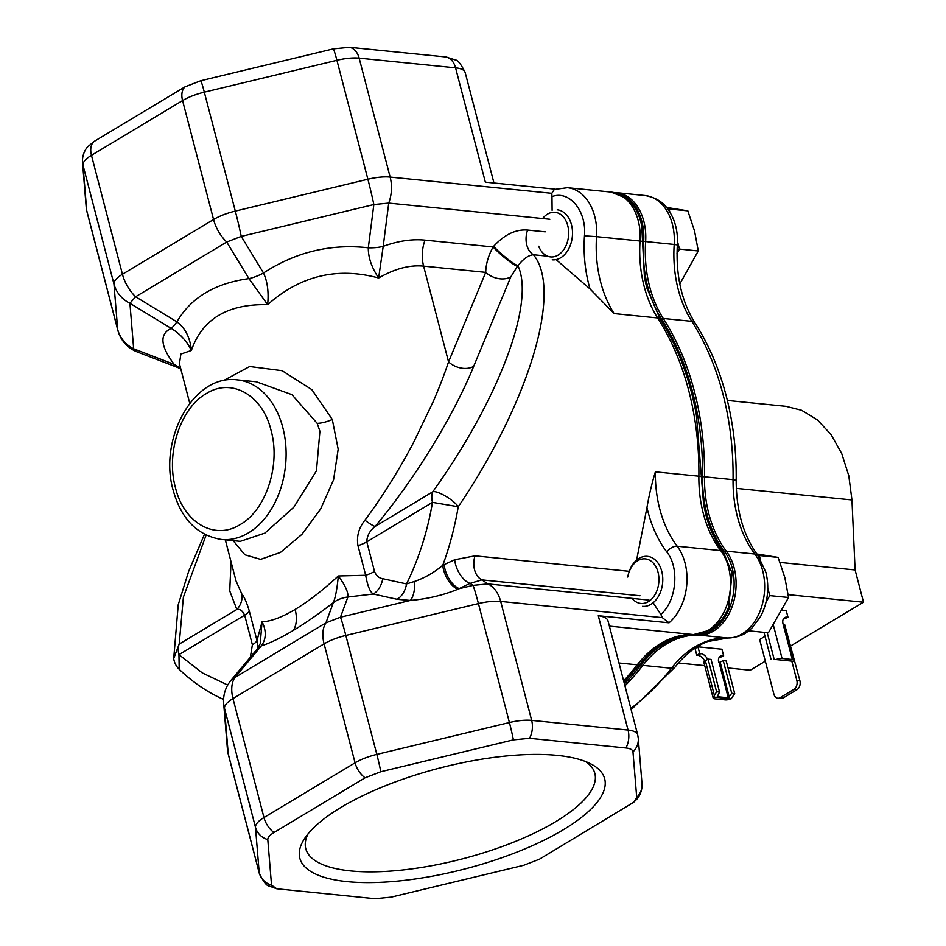 <?xml version="1.0" encoding="UTF-8"?>
<svg xmlns="http://www.w3.org/2000/svg" width="946" height="946" viewBox="0 0 946 946"><rect width="100%" height="100%" fill="white"/><g stroke="black" fill="none" stroke-linecap="round" stroke-linejoin="round"><path stroke-width="1.42" d="M698.077 634.364A47.466 33.453 -84.3 0 0 732.18 568.002A47.466 33.453 -84.3 0 0 724.447 551.471A107.466 75.739 95.7 0 1 702.535 476.678A245.31 172.881 -84.3 0 0 692.46 391.396A245.31 172.881 -84.3 0 0 661.384 318.731A107.466 75.739 95.7 0 1 643.682 241.407A47.466 33.453 -84.3 0 0 641.873 221.317A47.466 33.453 -84.3 0 0 617.49 193.504M624.443 683.946A245.31 172.881 -84.3 0 0 641.069 664.813A107.466 75.739 95.7 0 1 690.497 634.577M799.902 680.753L796.828 680.446A6.788 4.789 95.7 0 1 793.919 689.374L796.981 689.681A6.788 4.789 95.7 0 0 799.902 680.753L785.026 625.992M796.828 680.446L791.814 661.159M796.981 689.681L783.122 698.006A6.788 4.789 95.7 0 1 780.828 698.562L777.766 698.254A6.788 4.789 95.7 0 1 773.911 694.21L759.662 639.52L765.007 636.303M793.919 689.374L780.06 697.699A6.788 4.789 95.7 0 1 777.766 698.254M678.412 663.016L704.723 665.653M728.042 667.994L750.261 670.229L765.314 661.183M788.172 594.656L863.497 602.212L790.809 645.87M782.744 610.241L786.232 610.584L787.983 617.289L786.883 617.17A8.147 5.12 -121 0 0 784.624 617.632A8.147 5.12 -121 0 0 783.063 624.041A5.57 1.833 -14.6 0 1 784.742 624.868L793.978 660.343A5.57 1.833 165.4 0 0 792.31 659.516L783.063 624.041M734.711 693.595L731.104 698.846L713.532 697.084L716.595 691.774L719.563 692.07L717.245 696.705L728.266 697.805L731.743 693.288L734.711 693.595L726.209 660.947L723.241 660.651L718.747 662.673A8.147 5.12 -121 0 1 720.308 656.264A8.147 5.12 -121 0 1 722.555 655.803L723.655 655.921L721.916 649.216L697.947 646.816L695.05 648.554L696.8 655.259L697.9 655.365A8.147 5.12 -121 0 1 704.77 661.171M727.368 400.442L786.02 406.331L801.629 410.292L817.486 419.941L831.085 434.628L841.715 453.56L848.787 475.732L851.944 499.961L855.101 569.965L863.497 602.212M780.024 562.432L855.101 569.965M731.104 698.846A5.57 1.833 -14.6 0 1 725.085 699.886L714.833 698.858A5.57 1.833 165.4 0 1 713.154 698.03A5.57 1.833 165.4 0 1 713.532 697.084M719.09 657.529A8.147 5.12 -121 0 1 719.658 657.553L723.655 655.921M719.563 692.07L711.061 659.421L708.093 659.125L705.373 660.757A5.57 1.833 165.4 0 0 703.919 662.555L713.154 698.03M723.241 660.651L731.743 693.288M697.947 646.816L699.697 653.52L700.797 653.627A8.147 5.12 -121 0 1 707.643 659.397M708.093 659.125L716.595 691.774M696.8 655.259L699.697 653.52M783.406 618.897A8.147 5.12 -121 0 1 783.974 618.921L787.983 617.289M774.159 659.374L793.611 661.301L774.159 659.374L767.206 632.673M763.978 632.354L770.955 659.125M776.039 659.528A5.57 1.833 -14.6 0 1 782.046 658.487L792.31 659.516M793.611 661.301A5.57 1.833 165.4 0 0 793.978 660.343M347.17 881.625A157.509 51.995 -14.6 0 1 304.872 838.097A157.509 51.995 -14.6 0 1 557.336 755.381A157.509 51.995 -14.6 0 1 590.47 763.706A157.509 51.995 -14.6 0 1 542.188 841.089A157.509 51.995 -14.6 0 1 347.17 881.625M308.112 833.769A149.362 49.31 165.4 0 0 305.771 848.704A149.362 49.31 165.4 0 0 350.67 870.911A149.362 49.31 165.4 0 0 513.382 842.247A149.362 49.31 165.4 0 0 594.857 773.414A149.362 49.31 165.4 0 0 585.527 761.506M221.305 539.445L240.296 541.349L264.856 533.118L293.804 507.257L316.437 470.824L319.902 431.246L317.158 423.311L291.912 394.648L256.307 381.782L237.316 379.878A80.185 56.512 95.7 0 1 282.807 427.533A80.185 56.512 95.7 0 1 221.305 539.445C197.347 535.448 181.325 519.141 173.248 490.525C158.219 439.571 193.41 373.836 237.316 379.878M175.483 487.758C165.727 453.193 180.461 408.069 206.228 393.631C231.534 377.395 262.61 394.99 271.053 430.347C280.82 464.924 266.086 510.036 240.319 524.486C215.014 540.722 183.938 523.114 175.483 487.758M374.51 571.443A18.471 6.102 -14.6 0 1 365.676 575.274L357.966 545.665A18.471 6.102 -14.6 0 0 366.8 541.833L374.51 571.443C376.224 575.736 378.968 578.148 382.728 578.704L406.532 583.954L414.62 581.435A18.471 7.946 -90.7 0 1 410.363 600.438L397.095 599.303A18.471 13.055 -77.5 0 0 406.532 583.954C418.818 558.755 427.486 531.557 432.499 502.361A18.471 11.6 -121 0 1 432.724 491.825L375.077 526.461A18.471 2.732 39.8 0 1 364.92 520.205C381.746 497.714 397.852 472.042 413.213 443.213L433.268 401.518C439.334 387.269 443.225 377.631 448.558 361.892A18.471 13.031 -157.5 0 0 473.686 366.339C453.288 416.465 414.076 480.13 375.077 526.461C369.709 530.812 366.942 535.944 366.8 541.833L432.499 502.361L458.242 506.76C529.571 401.341 562.728 290.197 533.426 254.746A18.471 13.019 95.7 0 1 526.804 245.038A18.471 13.019 95.7 0 1 527.62 230.055L545.203 231.817M614.143 313.575A106.863 75.313 95.7 0 1 600.615 281.932A106.863 75.313 95.7 0 1 596.548 236.642L640.064 241.005A106.863 75.313 -84.3 0 0 644.131 286.307A106.863 75.313 -84.3 0 0 657.659 317.951L614.143 313.575L590.032 288.932L556.082 259.594M640.004 595.767L481.892 579.898A18.471 13.019 95.7 0 1 474.549 569.811A18.471 13.019 95.7 0 1 475.01 555.858L629.35 571.337M609.39 626.134L693.288 634.553A8.549 6.066 91.9 0 0 693.572 634.577L710.292 630.048C718.463 624.939 724.589 617.277 728.668 607.036L732.086 573.016L723.229 551.849A8.549 4.836 -37.1 0 0 720.71 550.596A48.069 33.879 95.7 0 1 707.927 630.533A48.069 33.879 95.7 0 1 693.288 634.553A106.863 75.313 -84.3 0 0 637.261 664.837A245.913 173.307 95.7 0 1 623.639 680.848M374.994 898.7L276.74 888.767L271.537 885.137L267.789 839.599C267.706 837.458 269.764 835.105 273.95 832.539L365.05 777.813L380.812 771.723L513.394 739.867L529.524 738.306L625.921 747.979C630.355 748.463 632.708 749.764 632.98 751.857L636.717 797.395L633.714 802.255L539.457 859.181L523.706 865.283L391.112 897.139L374.994 898.7M625.921 747.979A18.471 13.019 -84.3 0 0 628.061 730.052L531.664 720.379L500.682 601.431L662.342 617.655L669.035 622.823L598.286 615.728C604.459 616.626 607.746 618.554 608.136 621.522M636.599 560.162L646.969 507.541A115.424 81.344 -84.3 0 0 648.01 511.798C652.101 527.36 658.381 540.769 666.847 552.038C679.736 567.825 676.496 601.289 660.805 614.403L653.142 602.768M662.342 617.655L660.805 614.403M705.858 514.671L703.623 504.478L696.41 415.128C689.87 378.861 677.821 346.91 660.237 319.287A8.549 4.541 147.3 0 0 657.659 317.951A245.913 173.307 -84.3 0 1 698.881 476.205A106.863 75.313 -84.3 0 0 703.268 513.335A106.863 75.313 -84.3 0 0 720.71 550.596L677.194 546.232A106.863 75.313 95.7 0 1 659.752 508.972A106.863 75.313 95.7 0 1 655.365 471.841L698.881 476.205A8.549 0.745 0.7 0 1 701.376 476.737M646.686 287.513L644.463 277.32L641.766 226.295C640.075 216.847 636.41 208.924 630.769 202.527L625.968 198.104L610.974 192.062A48.069 33.879 -84.3 0 1 640.064 241.005L642.571 241.372M493.966 183.016L465.196 72.582C461.104 64.257 457.817 60.047 455.345 59.953L445.933 56.973L349.523 47.3L333.406 48.861L200.812 80.717L185.061 86.819L93.95 141.545L87.647 146.867C87.15 147.15 81.947 153.441 82.503 162.251L86.252 207.789A18.471 17.406 -4.7 0 0 86.725 210.58A32.046 10.583 165.4 0 0 86.819 211.183L86.252 207.789M257.998 648.045L256.993 640.56L262.054 621.794C266.547 630.935 266.299 638.976 261.333 645.893L234.809 677.584L325.909 622.858L333.347 602.637A32.046 28.723 20.2 0 1 347.892 597.009C348.447 592.409 345.255 585.397 338.313 575.984C337.143 588.53 335.487 597.411 333.347 602.637C318.932 613.788 305.582 623.047 293.295 630.438C281.021 637.805 270.367 642.961 261.333 645.893A32.046 16.886 39.9 0 0 257.56 648.601L231.037 680.292L234.809 677.584A32.046 20.126 59 0 0 232.988 698.586L324.088 643.859A32.046 20.126 -121 0 1 325.909 622.858L340.454 617.23A32.046 1.738 76.5 0 1 345.834 635.452L478.428 603.595A32.046 10.583 -14.6 0 1 500.682 601.431A32.046 22.586 -84.3 0 0 487.935 583.93L473.047 585.373L470.056 583.386A18.471 9.413 63.5 0 1 454.73 559.736L475.01 555.858M649.051 600.095L487.935 583.93L481.892 579.898L470.056 583.386L457.911 589.252C442.811 595.33 426.965 599.055 410.363 600.438L340.454 617.23L347.892 597.009L373.303 594.041A18.471 13.055 -77.5 0 0 382.728 578.704M414.62 581.435C424.86 577.876 434.249 572.484 442.799 565.235L444.23 564.573A18.471 9.224 -116.1 0 0 459.413 588.649L473.047 585.373A32.046 1.738 -103.5 0 1 478.428 603.595L509.409 722.531A32.046 10.583 -14.6 0 1 531.664 720.379A18.471 13.019 -84.3 0 1 529.524 738.306M444.23 564.573L454.73 559.736M646.969 507.541C649.027 495.515 651.818 483.619 655.365 471.841M555.16 189.153L485.345 182.152L455.57 67.828A18.471 13.019 -84.3 0 0 445.933 56.973M93.95 141.545A18.471 11.6 59 0 0 91.466 155.31A32.046 10.583 165.4 0 0 82.976 165.053L86.725 210.58L117.706 329.527A32.046 30.201 -4.7 0 0 133.67 348.802L137.324 351.959A32.046 32.046 0 0 1 117.801 330.13L86.819 211.183M365.05 777.813A18.471 11.6 -121 0 1 355.069 762.807L263.969 817.533L232.988 698.586A32.046 10.583 -14.6 0 0 224.498 708.329A32.046 30.201 175.3 0 1 223.67 703.481L227.407 749.019A32.046 30.201 -4.7 0 0 228.234 753.867L224.498 708.329L255.479 827.277A32.046 10.583 -14.6 0 1 263.969 817.533A18.471 11.6 59 0 0 273.95 832.539M223.587 699.567L222.074 698.787L223.658 698.325M547.521 256.153L533.426 254.746C528.376 255.219 523.221 258.885 517.959 265.743C535.306 302.755 498.684 399.898 432.724 491.825C436.886 490.028 453.985 500.032 458.242 506.76A245.913 173.307 -84.3 0 1 442.799 565.235A18.471 9.105 -116.6 0 0 457.911 589.252M552.109 210.343L551.979 196.614C569.338 189.886 586.768 210.934 584.474 235.838L596.548 236.642A48.069 33.879 -84.3 0 0 567.458 187.698L610.974 192.062M551.979 196.614L551.814 193.315L554.309 189.46L567.458 187.698M349.523 47.3A18.471 13.019 95.7 0 1 359.161 58.155L390.142 177.091A32.046 22.586 95.7 0 1 388.735 203.094L373.847 204.537A32.046 1.738 -103.5 0 0 367.888 179.243L336.906 60.308A18.471 1.005 -103.5 0 0 333.406 48.861M200.812 80.717A18.471 1.005 76.5 0 1 204.324 92.164A32.046 10.583 165.4 0 0 182.578 100.583L91.466 155.31L122.448 274.245A32.046 20.126 59 0 0 135.609 296.748L129.921 303.276A32.046 30.201 175.3 0 1 113.958 283.989L82.976 165.053A18.471 17.406 175.3 0 1 82.503 162.251M465.196 72.582A32.046 10.583 165.4 0 0 455.57 67.828L359.161 58.155A32.046 10.583 165.4 0 0 336.906 60.308L204.324 92.164L235.306 211.1A32.046 1.738 76.5 0 1 241.254 236.394L226.709 242.022A32.046 20.126 -121 0 1 213.56 219.519L182.578 100.583A18.471 11.6 -121 0 1 185.061 86.819M180.615 368.219L174.206 364.387A32.046 14.415 111 0 0 177.86 367.545L137.324 351.959M225.325 539.847L236.027 580.95L241.88 594.112A18.471 17.43 139.8 0 1 236.831 609.496L179.184 644.12L173.709 658.582A18.471 18.471 0 0 0 179.208 669.295L178.96 654.667L244.659 615.196C242.495 610.69 239.882 608.798 236.831 609.496L229.736 590.943L231.037 561.77M206.11 535.117L183.394 597.151L179.184 644.12A18.471 11.6 59 0 0 178.96 654.667L202.267 672.902L227.726 685.058M549.851 219.259L388.735 203.094L383.201 246.35A32.046 14.166 -172.7 0 1 368.301 247.793C368.171 257.383 371.612 267.446 378.637 277.994L383.201 246.35C398.077 240.911 412.018 238.841 425.014 240.13L493.103 246.953A18.471 2.412 -139.9 0 0 517.415 266.382L517.959 265.743A18.471 2.412 40.1 0 1 493.646 246.303C504.514 234.513 515.83 229.098 527.62 230.055M493.646 246.303L493.103 246.953C488.408 255.444 485.948 263.91 485.712 272.353A18.471 13.031 -157.5 0 0 510.84 276.8L517.415 266.382M176.926 321.865A32.046 3.358 121.3 0 1 171.238 328.392C180.284 333.95 186.989 341.317 191.376 350.469C190.158 337.687 185.333 328.144 176.926 321.865C190.879 297.694 214.884 283.268 248.94 278.609L267.647 304.659C268.865 292.137 267.481 281.577 263.496 272.98A32.046 15.195 148.7 0 1 248.94 278.609L226.709 242.022L135.609 296.748L176.926 321.865M174.206 364.387C160.264 345.952 159.283 333.95 171.238 328.392L129.921 303.276L133.67 348.802L174.206 364.387M250.359 657.198L252.381 644.805L244.659 615.196A18.471 6.102 165.4 0 0 249.271 610.95L256.993 640.56A18.471 6.102 -14.6 0 1 252.381 644.805M293.295 630.438A32.046 20.126 59 0 0 295.117 609.437C281.955 617.324 270.934 621.439 262.054 621.794L260.221 643.753M295.117 609.437C308.301 601.502 322.704 590.351 338.313 575.984L365.676 575.274C367.509 585.787 370.052 592.042 373.303 594.041L397.095 599.303M263.496 272.98C295.791 251.955 330.722 243.56 368.301 247.793L373.847 204.537L241.254 236.394L263.496 272.98M425.014 240.13A32.046 22.586 -84.3 0 0 423.607 266.122C409.665 264.762 394.671 268.723 378.637 277.994C337.296 266.772 300.296 275.653 267.647 304.659C227.631 303.784 202.219 319.05 191.376 350.469L180.887 354.064L179.444 363.713M241.88 594.112C244.234 596.784 246.693 602.389 249.271 610.95M357.966 545.665C356.406 536.5 358.723 528.022 364.92 520.205M223.315 380.694L249.673 366.516L282.109 370.69L311.837 389.634L332.294 419.468L338.171 449.196L333.56 479.835L320.635 508.995L301.951 534.324L280.477 552.417L260.599 559.37L244.896 554.805L233.177 540.639M538.7 246.232A22.408 15.786 -84.3 0 0 559.121 254.439A22.408 15.786 -84.3 0 0 567.754 225.633A22.408 15.786 -84.3 0 0 542.614 218.538M557.229 209.811A25.116 17.702 95.7 0 1 571.479 224.734A25.116 17.702 95.7 0 1 552.216 259.795M677.017 253.398L679.488 249.07L698.278 250.95L694.565 231.049L687.825 210.852L666.504 207.422M679.488 249.07L677.478 241.36M669.851 212.07L669.047 208.971L667.545 208.735M669.047 208.971L687.825 210.852M679.819 283.954L698.278 250.95M632.129 598.404A22.408 15.786 -84.3 0 0 651.723 598.995A22.408 15.786 -84.3 0 0 658.026 572.188A22.408 15.786 -84.3 0 0 642.393 558.968A22.408 15.786 -84.3 0 0 627.73 577.036M629.232 571.325A25.116 17.702 95.7 0 1 647.502 556.366A25.116 17.702 95.7 0 1 661.751 571.289A25.116 17.702 95.7 0 1 642.488 606.351M766.059 602.105L769.76 595.625L788.55 597.505L784.837 577.604L778.097 557.407L756.812 553.989M748.759 630.781L749.622 630.911L750.533 629.291M769.76 595.625L767.785 588.045M760.158 558.755L759.319 555.527L757.746 555.278M788.55 597.505L768.4 632.791L749.622 630.911M759.319 555.527L778.097 557.407M643.682 241.407L645.645 241.573A48.069 33.879 -84.3 0 0 643.812 221.234A48.069 33.879 -84.3 0 0 616.544 192.665L614.001 192.535M702.535 476.678L704.498 476.808A245.913 173.307 -84.3 0 0 694.399 391.313A245.913 173.307 -84.3 0 0 663.252 318.459A106.863 75.313 95.7 0 1 649.713 286.804A106.863 75.313 95.7 0 1 645.645 241.573L674.202 244.446A106.863 75.313 -84.3 0 0 678.27 289.665A106.863 75.313 -84.3 0 0 691.81 321.321L663.252 318.459A4.21 2.235 -32.7 0 0 661.384 318.731M641.069 664.813A4.21 1.987 37.8 0 0 642.878 665.393A106.863 75.313 95.7 0 1 698.858 635.109A48.069 33.879 -84.3 0 0 734.12 567.907A48.069 33.879 -84.3 0 0 726.292 551.175A106.863 75.313 95.7 0 1 708.885 513.962A106.863 75.313 95.7 0 1 704.498 476.808L733.055 479.669A106.863 75.313 -84.3 0 0 737.442 516.823A106.863 75.313 -84.3 0 0 754.849 554.037L726.292 551.175A4.21 2.377 -37.1 0 0 724.447 551.471M616.544 192.665L645.101 195.538A48.069 33.879 -84.3 0 1 674.202 244.446L677.348 244.908C675.74 275.475 681.628 301.502 695.038 323.012A10.725 5.688 -32.7 0 0 691.81 321.321A245.913 173.307 -84.3 0 1 722.969 394.175A245.913 173.307 -84.3 0 1 733.055 479.669A10.725 0.934 0.7 0 1 736.189 480.379C736.236 510.805 743.509 535.885 758.006 555.609A10.725 6.054 -37.1 0 0 754.849 554.037A48.069 33.879 -84.3 0 1 762.677 570.781A48.069 33.879 -84.3 0 1 727.427 637.982L698.858 635.109A4.21 2.98 -88.1 0 1 697.45 634.435M630.816 708.4A245.913 173.307 -84.3 0 0 671.435 668.266A106.863 75.313 -84.3 0 1 727.427 637.982A10.725 7.603 91.9 0 0 727.793 638.006C742.74 637.214 747.541 631.774 751.833 628.109L760.572 616.532C767.797 602.543 769.571 587.821 765.905 572.377L758.006 555.609M624.939 685.862A245.913 173.307 -84.3 0 0 642.878 665.393L671.435 668.266A10.725 5.061 37.8 0 0 675.006 667.178C684.857 654.679 695.712 646.142 707.561 641.565L727.793 638.006M783.122 698.006L780.06 697.699M736.295 488.361L851.944 499.961M714.372 695.298L705.373 660.757M720.249 662.448L729.295 697.167M728.266 697.805L719.126 662.708M722.555 655.803L719.658 657.553M697.9 655.365L700.797 653.627M783.974 618.921L786.883 617.17M773.497 625.661L782.046 658.487M584.474 235.838C583.375 252.854 584.841 269.161 588.873 284.758L590.032 288.932M666.847 552.038A8.549 4.836 -37.1 0 1 677.194 546.232A48.069 33.879 -84.3 0 1 669.035 622.823M618.991 663.004L637.261 664.837A8.549 4.032 37.8 0 0 640.111 663.974L624.076 682.527M598.286 615.728L628.061 730.052A32.046 10.583 -14.6 0 1 637.699 734.817L638.278 738.211A18.471 17.406 175.3 0 1 632.98 751.857M638.278 738.211L642.015 783.749A18.471 17.406 175.3 0 1 636.717 797.395M276.74 888.767L269.172 886.047C266.701 885.953 263.414 881.743 259.322 873.418A32.046 10.583 -14.6 0 1 259.216 872.815A18.471 17.406 -4.7 0 0 271.537 885.137M267.789 839.599A18.471 17.406 175.3 0 1 255.479 827.277L259.216 872.815L228.234 753.867A32.046 10.583 -14.6 0 0 228.341 754.47L259.322 873.418M513.394 739.867A18.471 1.005 -103.5 0 0 509.409 722.531L376.815 754.388A18.471 1.005 76.5 0 1 380.812 771.723M355.069 762.807A32.046 10.583 -14.6 0 1 376.815 754.388L345.834 635.452A32.046 10.583 -14.6 0 0 324.088 643.859L355.069 762.807M640.111 663.974C649.937 651.475 660.852 642.902 672.831 638.243L693.572 634.577A8.549 6.066 91.9 0 0 693.986 634.565M551.814 193.315L390.142 177.091A32.046 10.583 165.4 0 0 367.888 179.243L235.306 211.1A32.046 10.583 165.4 0 0 213.56 219.519L122.448 274.245A32.046 10.583 165.4 0 0 113.958 283.989L117.706 329.527A32.046 10.583 165.4 0 0 117.801 330.13M510.84 276.8L473.686 366.339M485.712 272.353L448.558 361.892L423.607 266.122L485.712 272.353M332.294 419.468A18.471 6.291 -22.9 0 1 317.158 423.311M645.101 195.538C661.94 198.648 667.427 207.541 671.991 215.936C676.224 224.722 677.998 234.383 677.348 244.908M695.038 323.012C708.731 344.427 719.114 368.68 726.185 395.771C733.197 422.815 736.532 451.017 736.189 480.379M675.006 667.178L631.159 709.713M644.463 277.32L646.709 287.572L660.237 319.287M703.623 504.478L705.846 514.612C709.689 529.169 715.483 541.585 723.229 551.849M633.714 802.255L636.871 799.134C637.368 798.85 642.571 792.559 642.015 783.749M608.042 620.966L637.699 734.817M227.407 749.019A32.046 32.046 0 0 0 228.341 754.47M222.074 698.787L222.074 698.787C206.547 691.656 192.251 681.83 179.208 669.295M231.037 680.292A32.046 32.046 0 0 0 223.67 703.481M204.478 534.277L188.656 571.384L178.25 604.683L173.709 658.558M180.816 368.999L177.86 367.545M257.56 648.601L260.28 643.54M179.492 363.879L189.756 403.303"/></g></svg>
